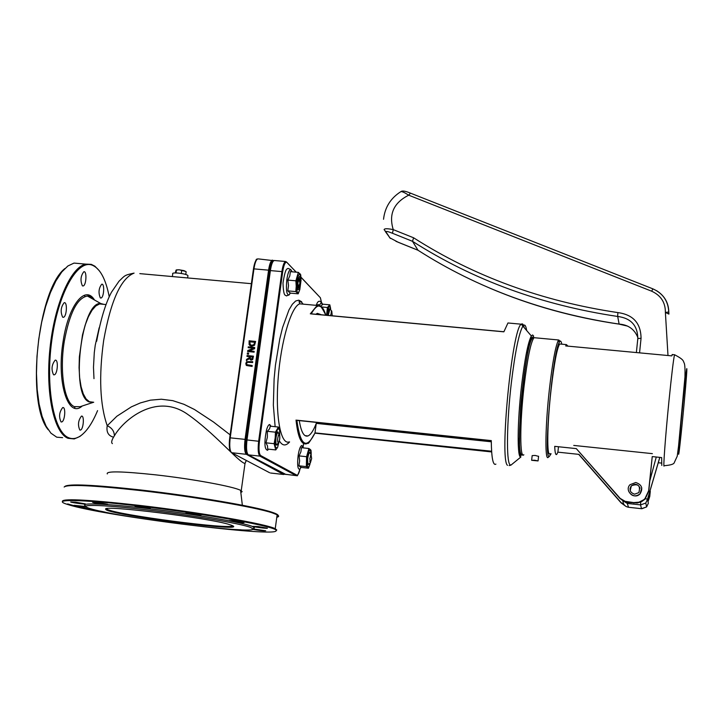 <?xml version="1.0" encoding="UTF-8"?>
<svg xmlns="http://www.w3.org/2000/svg" width="723" height="723" viewBox="0 0 723 723"><rect width="100%" height="100%" fill="white"/><g stroke="black" fill="none" stroke-linecap="round" stroke-linejoin="round"><path stroke-width="1.08" d="M230.14 434.857L213.52 422.024L194.451 409.489L183.922 404.293L172.761 400.65L161.337 399.223L150.357 400.171L140.316 402.937L131.378 406.859L116.873 416.24L107.221 425.73C111.902 427.853 114.288 431.224 114.37 435.842C122.973 420.65 155.21 392.634 186.552 413.565C214.36 432.67 238.482 462.178 244.998 463.497L245.856 461.301M112.39 443.624C111.008 442.584 111.667 439.991 114.37 435.842M96.656 341.274C100.605 319.656 105.54 303.299 111.478 292.209L118.979 281.256C124.88 275.725 123.796 275.228 134.08 273.113C120.877 278.337 110.727 300.84 103.642 340.605C98.744 376.358 99.937 404.735 107.221 425.73C106.191 432.038 108.314 435.861 113.583 437.189M240.84 492.544L242.151 491.64L240.578 490.339C233.719 486.561 192.065 478.888 155.436 474.821C121.78 471.26 105.73 470.962 107.293 473.927M93.041 402.178L89.408 401.753L86.091 398.942L83.272 393.863L81.084 386.715L79.657 377.84L79.069 367.691L79.367 356.782L82.485 334.948L85.151 325.16L88.369 316.819L91.975 310.321L95.779 305.974L99.584 303.949L103.136 304.284M232.607 525.748C232.372 530.058 116.783 514.93 107.23 509.335L106.417 508.703M245.829 363.353L246.172 365.142L252.047 366.362L252.164 365.495L246.905 364.69L246.552 363.416L247.248 362.268L252.58 362.512L252.698 361.645L246.66 361.672L245.829 363.353M252.58 362.512L247.32 362.322L246.633 363.479L246.905 364.69M252.164 365.495L252.119 366.416L246.561 365.522M252.698 361.645L252.661 362.566M247.618 351.505L254.026 352.137L254.144 351.333L249.064 350.836L254.505 348.712L254.677 347.483L248.269 346.859L248.161 347.664L253.683 348.206L247.754 350.538L247.618 351.505L254.026 352.137M254.505 348.712L249.254 350.854M254.677 347.483L254.577 348.775M254.144 351.333L254.107 352.2M248.161 347.664L253.574 348.251M255.517 341.428L249.119 340.804L249.101 344.645L251.595 346.236L254.478 345.178L255.599 341.491L254.559 345.242L251.676 346.299L249.869 345.585M249.733 341.744L254.659 342.214L253.945 344.555L251.731 345.332L249.815 344.229L249.733 341.744L250.339 344.871M254.659 342.268L249.815 341.807M246.353 360.569L249.462 358.527L251.152 360.063L252.661 359.467L253.466 356.168L247.058 355.535L246.932 356.403L249.48 356.647L249.345 357.641L246.507 359.448L246.353 360.569L249.489 358.626M252.49 357.813L251.215 359.159L250.257 358.689L250.194 356.719L252.607 356.954L252.49 357.813M250.194 356.719L250.501 358.924M253.466 356.168L252.743 359.521L251.233 360.126L250.212 359.738M252.598 357.008L250.275 356.782M246.932 356.403L249.48 356.701M247.411 352.996L247.266 354.035L248.567 354.216L248.64 353.113L247.411 352.996M248.64 353.113L248.567 354.216M247.266 354.035L248.486 354.162M172.354 276.566L172.752 273.89C170.953 271.767 186.914 273.619 187.953 275.662L187.881 276.159M179.485 277.207L175.978 276.891M93.71 402.25L89.254 401.952C70.014 395.788 81.319 300.542 100.84 303.561L103.805 304.347M97.569 410.619C92.408 423.045 86.715 431.477 80.488 435.915C76.457 438.662 72.544 439.286 68.757 437.767C53.773 432.282 45.332 387.329 51.758 340.65C57.994 293.899 76.972 259.765 91.794 265.016C99.855 268.052 105.657 278.617 109.218 296.692M53.538 374.758C51.107 369.498 51.649 364.636 55.165 360.181C58.653 359.123 57.623 374.478 54.18 374.839L53.538 374.758M61.039 421.916C58.69 416.819 59.241 412.038 62.711 407.564C66.091 406.57 64.916 421.654 61.591 421.97L61.039 421.916L61.591 421.97M79.837 430.04C77.632 425.097 78.174 420.461 81.464 416.114C84.645 415.165 83.461 429.805 80.334 430.095L79.837 430.04L80.334 430.095M100.307 297.885C98.229 292.797 98.699 288.233 101.726 284.211C104.808 283.235 104.004 297.695 100.958 298.021L100.307 297.885M82.377 285.82C80.163 280.56 80.651 275.87 83.823 271.74C87.085 270.7 86.335 285.603 83.1 285.965L82.377 285.82M62.648 317.171C60.28 311.839 60.795 307.022 64.175 302.702C67.619 301.636 66.769 316.918 63.362 317.298L62.648 317.171M276.909 516.394C279.575 515.553 277.822 514.125 271.64 512.119C254.785 506.425 193.827 495.996 140.786 489.977C93.891 484.826 68.604 483.633 64.925 486.398M231.252 525.16L229.589 524.609C210.501 518.165 101.934 504.645 105.675 509.146C104.103 514.36 254.713 533.592 231.252 525.16M250.655 527.447C240.804 523.533 190.42 514.966 145.26 509.706C99.928 504.392 75.165 504.103 90.068 508.549C116.43 517.225 255.852 534.686 252.978 528.893L250.655 527.447M276.069 530.682L276.792 530.031L275.237 528.739C267.275 524.121 199.006 512.227 138.31 505.25C85.386 499.385 60.117 498.237 62.503 501.816M67.655 503.922C74.596 506.037 85.965 508.549 101.771 511.441M138.409 505.983C205.838 513.728 279.042 527.076 276.078 530.574C279.186 538.002 102.169 515.824 68.152 504.618C48.586 498.897 79.991 499.096 138.409 505.983M64.148 487.022C67.32 484.148 92.761 485.332 140.488 490.574C193.872 496.629 255.21 507.112 272.155 512.824L277.135 514.758C279.268 515.906 279.15 516.746 276.792 517.27M253.665 528.368L254.415 527.799L252.065 526.317C242.503 522.512 195.978 514.424 151.514 509.028C106.941 503.588 77.659 502.404 85.901 506.01M75.563 502.187L70.664 501.997C71.866 502.729 87.185 504.69 85.296 503.868L75.563 502.187M85.648 506.507L74.171 505.323L86.597 507.248M100.361 511.134L105.215 512.164M235.318 529.534L241.157 529.823M252.589 529.326C259.557 530.555 263.922 531.044 265.693 530.763L252.978 528.911M258.418 526.606L252.896 526.38C254.153 527.112 269.236 528.938 267.302 528.133L258.418 526.606M234.74 520.831L229.182 520.623C230.492 521.382 245.947 523.271 243.931 522.422L234.74 520.831M191.243 513.457L185.766 513.258C187.112 514.044 202.82 515.978 200.759 515.101L191.243 513.457M140.37 506.651L135.074 506.471C136.412 507.257 152.182 509.227 150.14 508.35L140.37 506.651M97.686 502.521L92.598 502.34C93.882 503.1 109.507 505.079 107.528 504.229L97.686 502.521M75.147 406.959L74.361 408.034M84.907 296.475L84.329 295.246M64.88 268.54C37.569 289.706 25.748 403.407 48.197 429.733M99.476 270.926L94.903 266.2L91.279 264.347L85.766 264.13C70.863 266.904 54.379 304.455 49.932 348.82C45.341 393.176 53.954 433.032 68.07 438.319L74.243 438.933L79.892 436.448L82.648 434.234M62.612 437.659L56.737 437.189L50.935 433.176L46.136 426.254L42.133 416.43L39.105 404.03L37.18 389.498L36.466 373.402L36.99 356.358L38.753 339.078L41.663 322.241L45.612 306.552L50.411 292.616L55.879 280.949L61.78 271.984L67.89 265.974L74.026 263.082L80.651 263.669M534.586 460.217L531.64 460.307L538.066 460.922L534.586 460.217M531.658 460.171L532.164 455.617L535.119 455.436L538.572 456.367M640.09 488.179C638.011 484.012 635.092 483.271 631.306 485.964L630.212 490.574M634.586 494.18C630.113 492.67 629.001 489.878 631.269 485.82C638.228 483.271 640.75 485.54 638.852 492.625L634.586 494.18M635.77 482.512C641.825 484.591 643.262 488.35 640.09 493.791C634.469 500.199 624.057 490.827 629.977 484.717L635.77 482.512M641.753 487.835L640.108 493.863C635.21 497.261 631.369 496.312 628.585 491.034M672.399 354.541L671.784 355.879L565.702 345.928L566.461 344.618L567.926 346.136M624.699 505.413L620.94 502.422L578.96 454.378L557.885 452.155L556.782 454.333C555.662 455.445 554.975 452.779 554.713 446.353L576.303 448.622L619.801 498.355L623.298 500.958L627.437 502.331L637.406 503L641.572 501.672L645.079 499.096L648.757 491.215L652.236 456.584L661.672 457.578L661.78 465.44M557.885 452.155L558.481 446.751M650.094 491.757L649.67 495.987L647.935 501.265M661.446 463.082L658.463 462.765M650.293 491.161L649.76 496.457L648.025 501.717M576.303 448.622L620.162 498.391L625.16 501.346L633.755 502.602L639.005 502.169L643.678 499.792L644.97 498.626L648.667 490.718L652.236 456.584M625.856 506.344L621.102 502.874L578.707 454.351M550.058 453.619C546.705 458.201 547.103 424.772 551.034 390.013C554.125 363.47 557.017 348.125 559.692 343.976L560.705 344.076M573.746 445.422L652.381 453.646M551.089 453.728L549.299 456.475C543.199 460.153 552.661 352.038 559.331 342.259C560.406 340.271 561.211 340.904 561.735 344.175M560.244 341.157L558.707 339.991L558.12 340.858C555.309 347.167 552.399 363.289 549.399 389.236C545.458 424.193 544.78 458.725 547.862 457.641L548.739 456.936M535.264 337.804L534.008 337.686C530.754 342.06 527.419 358.409 524.012 386.733C519.71 423.877 519.774 459.602 523.859 454.758M533.664 338.066L532.661 338.21C524.925 341.789 514.306 461.581 522.34 454.171M668.892 314.071L668.739 312.02L665.386 312.444L668.902 314.098L668.802 312.128C668.621 302.801 664.5 295.626 656.448 290.592M641.925 508.73L646.615 506.904L648.341 503.253L647.528 499.322L659.828 457.388M645.54 498.599L647.528 499.322L645.775 503.054L640.542 504.889L640.714 502.069M627.627 326.118L619.141 324.139L617.686 316.457C630.935 318.165 637.65 325.54 637.813 338.59L641.057 338.283C640.876 323.226 633.149 314.659 617.885 312.598L617.686 316.457C541.536 305.097 473.14 280.045 412.508 241.319L413.592 237.786L393.249 229.625L392.462 233.267L412.508 241.319L418.002 250.248L398.337 242.332L389.887 237.831L385.874 231.758C386.046 231.053 388.242 231.559 392.462 233.267M418.147 250.339L418.002 250.248C477.469 288.278 544.5 312.896 619.096 324.085C628.278 324.754 634.541 329.254 637.894 337.614M410.447 193.14L408.712 195.192L651.658 291.197C660.885 295.427 665.467 302.503 665.386 312.444L667.989 355.526M652.996 288.902L410.23 193.05C405.395 191.026 402.304 190.538 400.949 191.595L400.949 191.595C402.268 191.487 404.853 192.689 408.712 195.192C393.71 202.72 388.558 214.198 393.249 229.625C387.429 228.441 384.383 228.459 384.103 229.652L385.874 231.758M418.021 250.257L395.933 241.31M630.013 488.775L630.176 488.115M186.073 271.676L184.013 270.637L179.15 269.787L185.757 271.468M176.466 269.887L179.15 269.787L176.06 270.086L175.282 272.933M185.748 274.505L186.154 271.74M181.292 273.439L181.735 270.402M176.005 272.923L176.43 270.031M330.61 309.715L329.95 309.001L328.206 315.418M330.547 315.635L331.767 311.116L332.237 315.797M308.341 464.446L310.429 462.693L309.851 458.698L311.026 454.55L311.649 458.509L310.429 462.693M299.855 283.289L298.472 287.573L297.84 283.055L299.177 278.771L299.855 283.289M278.536 442.982L278.238 443.127C277.234 440.795 277.451 437.858 278.906 434.333L279.141 434.189C280.208 436.358 280.009 439.286 278.536 442.982M279.096 434.134L277.939 431.965C276.141 434.767 275.508 438.807 276.041 444.076L276.846 445.142L278.012 443.416M277.614 447.365L275.743 449.941L274.107 443.696L275.183 437.975L275.327 446.868L277.09 448.106L277.614 447.365L279.747 439.06L279.611 430.23L278.707 428.64L277.334 429.643L275.183 437.975L275.454 432.182L278.409 427.04L279.611 430.23M274.107 443.696L265.992 442.819L267.528 446.019L267.664 449.055L275.743 449.941M265.992 442.819L267.365 437.144L267.338 431.315L269.543 428.82L270.339 426.181L278.409 427.04M267.338 431.315L275.454 432.182M297.966 288.116L297.397 288.712M297.813 289.552L298.174 289.67C300.217 289.571 301.12 275.21 298.988 276.692C296.99 280.75 296.602 285.043 297.813 289.552M299.801 289.643L298.183 293.827L295.806 291.586L296.231 286.245L297.397 292.752L298.454 292.598L299.801 289.643L301.057 280.099L299.928 273.574L297.505 276.611L296.231 286.245L295.879 280.804L298.346 272.363L300.705 274.713L301.039 278.617M295.806 291.586L287.799 290.863L290.23 293.104L298.183 293.827M287.799 290.863L288.513 285.549L287.853 280.09L289.796 275.924L290.357 271.658L298.346 272.363M287.853 280.09L295.879 280.804M310.339 453.466L309.516 452.363C307.618 456.285 307.176 460.316 308.206 464.446L309.092 463.814M311.242 454.496L310.167 449.299L308.106 452.634L306.832 461.708L307.781 467.465L308.585 467.302L310.321 462.774M309.977 464.157L308.459 468.224L306.353 466.624L306.57 456.71L308.893 448.495L310.98 450.203L311.224 453.276M306.353 466.624L298.87 465.793L301.012 467.401L308.459 468.224M298.87 465.793L299.611 460.922L299.069 455.897L300.895 451.848L301.419 447.682L308.893 448.495M299.069 455.897L306.57 456.71M329.408 308.956L327.402 315.345M330.763 309.905L329.661 305.928L328.992 306.2L326.751 315.282M326.552 315.264L327.429 307.501L329.824 304.835L330.646 308.558M321.075 306.209L322.449 304.157L329.824 304.835M321.834 306.986L327.429 307.501M491.613 451.224L315.02 432.887C306.435 450.086 300.388 445.91 296.873 420.361M490.718 440.551L296.855 420.19M310.998 313.899L503.371 331.785M321.491 314.794L317.325 313.357L315.824 314.27M315.047 432.471L316.249 423.38L491.279 441.789M299.277 420.614C301.139 432.047 304.022 437.162 307.926 435.951C310.691 434.83 313.466 430.637 316.249 423.38M251.387 283.687L139.81 273.628M99.168 327.754L95.237 345.287L94.288 352.634L93.484 367.293L93.981 378.662M256.855 259.53C255.418 260.569 254.288 263.696 253.475 268.902C257.063 254.369 256.584 260.949 257.704 258.852C256.114 259.711 254.858 263.055 253.954 268.875L253.457 268.956L229.742 437.758C228.839 445.495 229.281 450.302 231.071 452.2L231.613 452.706C229.76 450.881 229.29 445.901 230.212 437.776L253.954 268.875L268.585 270.167L245.052 439.376L229.733 437.795C228.884 445.07 229.254 449.742 230.845 451.83M269.697 472.77L231.613 452.706L246.362 454.324L247.094 453.737C245.395 452.002 244.98 447.266 245.856 439.53L269.372 270.375C270.375 264.067 271.694 260.876 273.33 260.795M270.583 473.023L283.615 474.478L284.654 474.008M273.511 260.669L258.445 258.915M273.646 260.587L273.068 260.407M273.493 260.678L272.264 260.117C270.709 260.994 269.489 264.338 268.585 270.167L269.372 270.375M245.856 439.53L245.052 439.376C244.13 447.51 244.564 452.499 246.362 454.324L283.615 474.478L284.943 474.161M93.258 402.377L80.099 406.697L74.333 406.633C64.392 402.856 59.322 371.342 64.32 341.202C69.598 312.905 77.298 297.858 87.411 296.032L93.927 299.684M94.496 300C85.233 284.473 68.531 305.016 63.199 340.904C56.258 381.681 67.998 419.15 82.214 406.001M649.67 495.987L649.76 496.457M648.667 490.718L648.757 491.215M620.94 502.422L621.102 502.874M668.892 401.663C665.368 436.918 662.928 470.556 664.184 465.693C670.691 465.196 674.071 464.121 674.333 462.467L677.225 456.231L678.545 446.272L684.961 376.945C685.151 368.92 684.88 364.265 684.139 362.973C683.127 361.139 684.338 359.765 674.532 354.74C673.493 359.096 671.613 374.731 668.892 401.663M674.812 354.794L672.101 354.514M619.141 497.352L619.313 497.822M628.007 501.97L628.16 502.431M633.755 502.602L633.89 503.063M686.85 369.444C686.85 378.147 678.798 460.524 678.581 453.908C678.31 447.537 686.967 359.159 686.85 369.444M656.276 457.008L649.805 480.831M668.811 313.936L668.739 312.02C668.278 301.12 662.991 293.402 652.905 288.866L651.658 291.197M641.518 508.703L628.513 507.266C625.034 506.579 623.172 504.491 622.91 501.003M659.783 457.379L647.501 499.277L645.775 503.054L646.615 506.904L641.5 508.703L640.542 504.889L627.275 503.425L627.293 502.304M639.557 352.86L641.057 338.283M637.813 338.59L636.376 352.562M622.593 500.56L627.275 503.425L628.513 507.266M617.885 312.598C542.06 301.283 473.963 276.349 413.592 237.786M385.278 231.432L389.887 237.831M271.008 426.254L269.715 424.537C268.576 424.555 267.474 426.498 266.407 430.384C264.112 442.901 264.501 449.543 267.582 450.284L268.486 449.146M292.191 271.821L290.718 269.516C289.101 269.842 287.808 273.249 286.823 279.711C285.883 290.149 286.651 295.21 289.137 294.903L290.321 293.113M303.145 447.871L301.889 445.513C300.397 445.847 299.141 449.209 298.12 455.598C297.144 464.952 297.704 469.516 299.792 469.281L301.021 467.356M322.594 304.175L321.419 302.322L319.394 305.287M301.672 301.753L298.798 300.172L295.662 300.994L292.354 304.256L288.992 309.878L282.576 327.537L279.765 338.988L275.445 365.151L274.116 378.897L273.348 405.178L275.138 426.687M279.467 441.039C282.431 445.919 285.811 446.208 289.598 441.934M289.263 441.898C280.723 445.314 275.237 416.475 278.111 378.906C280.867 341.373 291.188 306.489 299.738 303.832L303.127 304.148M524.853 369.815L524.889 369.2M524.22 327.682C523.488 324.41 522.521 323.244 521.319 324.202C512.227 327.356 499.222 460.09 507.51 465.341M495.897 464.121C493.041 465.856 491.495 458.002 491.269 440.569M296.023 420.063C297.894 437.298 301.41 445.196 306.57 443.759L308.079 443.054C307.826 444.654 310.14 441.283 315.02 432.932M321.889 307.049L317.171 305.44L310.312 313.836M503.868 331.83L507.953 322.982L509.697 323.136M303.054 447.438L303.57 443.533L303.054 447.42M320.379 297.858L321.491 302.341L320.379 297.759L300.967 277.271M285.115 474.252L296.638 475.68C297.623 473.574 296.032 480.397 300 469.091C298.951 473.42 297.894 475.418 296.801 475.092L260.642 455.535C258.988 453.827 258.59 449.1 259.458 441.355L282.675 271.812C283.85 264.591 285.296 261.482 287.013 262.467L296.159 272.164M521.527 385.928C517.27 422.53 517.062 458.689 520.876 457.026C519.132 453.285 519.087 436.457 520.732 406.525C523.353 376.728 526.886 353.213 531.351 335.969C528.052 342.142 524.771 358.798 521.527 385.928M522.575 454.568C513.113 465.558 526.832 324.989 533.972 337.722M533.655 336.078L532.616 334.957L531.351 335.969L522.874 326.118C524.573 323.796 525.838 325.269 526.678 330.538M512.164 464.13L510.899 465.16L509.914 464.645C506.236 461.129 506.769 421.952 511.269 383.452C515.065 352.155 518.933 333.05 522.874 326.118L521.319 324.202L508.549 323.036M527.627 347.329L527.573 353.89M519.43 437.406L518.21 443.868M246.525 439.927L269.896 270.673L270.393 270.592C271.288 264.735 272.517 261.365 274.062 260.488L274.776 260.551M273.258 261.148C271.839 262.151 270.727 265.305 269.914 270.619C273.674 255.743 272.978 262.557 274.062 260.488L285.495 261.491C283.976 262.368 282.774 265.739 281.889 271.604L282.675 271.812M269.896 270.673L246.507 439.955L247.004 439.946L270.393 270.592L281.889 271.604L258.653 441.202C257.74 449.354 258.156 454.324 259.9 456.123L296.123 475.635L296.801 475.092M247.591 453.999C246.037 451.992 245.675 447.311 246.516 439.964C245.639 447.682 246.055 452.462 247.772 454.324L248.323 454.857C246.534 453.05 246.091 448.079 247.004 439.946L259.458 441.355M285.974 474.505L248.323 454.857L259.9 456.123L260.642 455.535M319.873 297.225L300.958 277.153M286.236 261.762L296.276 272.182M311.27 313.845C317.352 302.865 322.205 303.317 325.82 315.201M246.308 460.452L245.007 463.497L241.229 490.691M99.584 303.949L105.91 304.546M107.23 509.335L107.347 508.54M187.619 277.939L187.953 275.662M253.457 268.956L229.724 437.767M100.84 303.561L87.411 296.032C89.2 295.544 91.396 296.782 93.999 299.729M240.578 490.339L242.35 505.232M106.182 508.766L105.675 509.146M276.078 530.574L276.792 530.031M275.237 528.739L277.135 514.758M271.64 512.119L272.155 512.824M252.978 528.893L254.415 527.799M91.794 265.016L91.279 264.347M80.488 435.915L79.892 436.448M74.026 263.082L85.766 264.13M62.793 317.243L63.362 317.298M82.567 285.919L83.1 285.965M88.956 296.9L91.432 297.135M100.479 297.975L100.958 298.021M53.592 374.785L54.18 374.839M538.59 456.231L538.066 460.922M559.692 343.976L566.461 344.618M644.97 498.626L645.079 499.096M559.331 342.259L558.12 340.858M549.299 456.475L547.862 457.641M534.008 337.686L558.707 339.991M532.661 338.21L533.511 338.283M619.105 324.121C573.637 317.478 530.592 305.504 489.95 288.197M390.619 238.491L389.589 237.686M400.949 191.595C390.682 198.093 384.88 207.32 383.533 219.277M329.95 309.001L329.146 308.929M331.767 311.116L330.004 308.983M331.143 312.11L331.649 311.17M311.152 454.487L309.48 452.39M309.778 461.138L310.303 462.72M310.483 455.508L311.026 454.55M299.177 278.771L298.283 277.695M298.626 287.537L297.37 288.631M297.795 285.675L298.472 287.573M298.391 280.045L299.015 278.843M279.141 434.189L277.605 432.273M278.4 443.091L276.34 444.835M277.587 441.147L278.238 443.127M278.301 435.499L278.979 434.27M276.069 444.157L276.846 445.142M278.707 428.64L278.527 427.275M270.321 426.389L269.715 424.537M268.215 449.119L267.582 450.284M297.406 288.748L298.174 289.67M298.454 292.598L298.12 293.692M290.212 292.833L289.137 294.903L286.317 295.933C285.648 294.324 283.624 298.382 282.991 283.1C285.54 266.67 287.158 269.471 288.016 268.369L290.718 269.516L291.505 271.758M308.585 467.302L308.341 468.025M302.639 447.817L301.889 445.513M300.985 467.13L299.792 469.281M329.661 305.928L329.58 305.377M316.114 305.341L317.379 302.657C318.599 300.867 319.946 300.75 321.419 302.322L322.313 304.871M458.906 437.379L458.382 437.325M325.838 315.201C321.364 306.136 318.481 302.883 317.171 305.44L299.738 303.832L299.042 301.464L301.654 302.295L303.163 304.148M288.766 442.042L287.944 442.133M520.876 457.026L510.899 465.16L509.155 465.549M491.658 451.938L314.921 433.158M296.638 420.334L490.781 440.732M503.642 331.721L310.628 313.782M305.079 435.653L307.926 435.951"/></g></svg>
